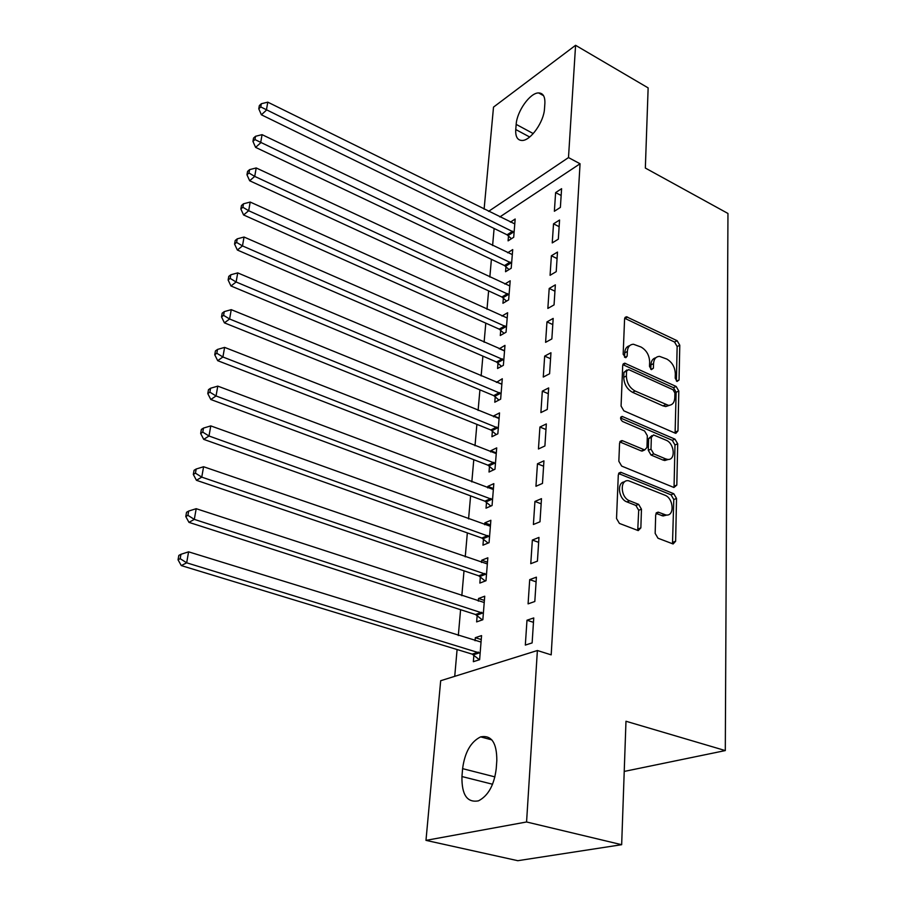 <?xml version="1.0" encoding="UTF-8"?>
<svg xmlns="http://www.w3.org/2000/svg" width="906" height="906" viewBox="0 0 906 906"><rect width="100%" height="100%" fill="white"/><g stroke="black" fill="none" stroke-linecap="round" stroke-linejoin="round"><path stroke-width="1.36" d="M677.088 381.437L679.047 379.988L679.783 345.243L677.156 340.724L626.397 316.749L624.585 318.946L623.158 354.269L625.786 357.723L627.167 356.115L627.348 351.505C627.722 346.907 629.761 344.484 633.441 344.246L641.029 347.021C646.442 350.192 649.308 355.118 649.647 361.811L649.5 366.398L651.391 369.637L653.407 368.198L653.543 363.612C653.894 359.002 655.887 356.579 659.534 356.375L666.827 359.07C672.116 362.185 674.947 367.055 675.321 373.691L675.219 378.232L677.088 381.437M655.163 533.385L657.994 538.221L673.113 543.974L675.627 541.267L676.533 498.459L673.781 493.725L620.746 472.264L618.3 474.869L616.533 518.515L619.421 523.43L638.243 530.599L640.859 527.881L641.459 509.195L638.628 504.359L629.647 500.814C620.429 497.677 619.545 479.025 628.639 480.769L664.879 495.186C673.849 498.289 674.789 516.839 665.831 514.948L658.141 512.139L655.684 514.801L655.163 533.385M537.383 650.519L526.567 821.98L425.979 840.372L440.678 680.723L537.383 650.519L551.188 654.857L580.055 163.771L568.492 157.576L488.583 211.37M484.11 209.161L493.51 107.112L575.582 45.3L648.141 87.893L645.344 168.052L727.96 213.465L725.298 750.576L625.978 721.255L621.663 844.698L526.567 821.98M575.582 45.3L568.492 157.576M675.117 433.125L675.887 433.317L677.971 430.905L678.809 391.041L676.148 386.454L624.698 363.181L622.705 365.503L621.074 406.069L623.849 410.826L675.117 433.125M677.699 443.793L676.816 485.095L673.917 487.485L621.675 466.092L618.843 461.256L619.579 443.113L621.89 440.588L622.671 440.792L644.71 449.954L646.963 447.439L647.337 435.684L644.574 430.962L622.535 421.483C620.146 419.229 620.01 417.541 622.139 416.42L674.981 439.15L677.699 443.793L674.981 444.948L674.075 486.182L676.816 485.095M624.223 771.425L725.298 750.576M536.397 577.167L529.704 579.636L528.085 603.86L534.812 601.505L536.397 577.167M477.156 615.559L476.635 621.901L482.841 619.727L484.733 596.216L478.561 598.492L478.345 601.131M541.482 498.651L534.936 501.448L533.396 524.495L539.987 521.799L541.482 498.651M483.464 539.127L482.966 545.174L489.059 542.683L490.871 520.282L484.812 522.864L484.653 524.733M546.329 423.94L539.919 427.032L538.447 448.98L544.902 445.967L546.329 423.94M489.489 466.25L489.014 472.026L494.982 469.24L496.715 447.881L490.769 450.746L490.667 451.901M550.95 352.751L544.665 356.115L543.272 377.043L549.591 373.759L550.95 352.751M495.231 396.703L494.778 402.219L500.644 399.172L502.286 378.765L496.409 382.4M555.355 284.858L549.195 288.459L547.858 308.425L554.053 304.892L555.355 284.858M500.724 330.248L500.282 335.514L506.046 332.23L507.62 312.74L501.958 316.035M559.568 220.022L553.521 223.839L552.241 242.91L558.322 239.161L559.568 220.022M505.967 266.681L505.548 271.721L511.211 268.233L512.717 249.58L507.654 252.774M580.055 163.771L499.84 216.942M494.11 228.471L492.604 245.537M491.392 259.343L489.84 277.043M488.617 290.883L486.998 309.274M485.786 323.136L484.11 342.23M482.887 356.115L481.143 375.945M479.92 389.852L478.108 410.441M476.884 424.37L475.004 445.752M473.781 459.693L471.822 481.901M470.599 495.865L468.572 518.923M467.337 532.898L465.242 556.85M464.008 570.837L461.822 595.706M460.588 609.704L458.323 635.548M457.088 649.534L454.733 676.34M508.504 235.922L508.096 240.86L513.702 237.27L515.174 219.014L510.384 222.151M561.595 188.686L555.616 192.604L554.37 211.257L560.384 207.406L561.595 188.686M503.374 298.119L502.943 303.272L508.651 299.875L510.191 280.803L504.846 284.054M557.484 252.072L551.38 255.775L550.078 275.299L556.216 271.653L557.484 252.072M498.006 363.102L497.564 368.493L503.374 365.322L504.982 345.379L499.183 348.833M553.181 318.414L546.964 321.89L545.593 342.332L551.856 338.923L553.181 318.414M492.388 431.075L491.924 436.715L497.847 433.804L499.534 412.921L493.645 415.922L493.577 416.749M548.674 387.927L542.32 391.154L540.893 412.581L547.281 409.433L548.674 387.927M486.511 502.264L486.024 508.164L492.06 505.525L493.827 483.645L487.824 486.386L487.7 487.881M543.94 460.837L537.462 463.793L535.956 486.273L542.479 483.419L543.94 460.837M480.35 576.873L479.84 583.079L485.99 580.735L487.836 557.79L481.732 560.225L481.539 562.467M538.968 537.417L532.354 540.055L530.769 563.679L537.428 561.142L538.968 537.417M473.883 655.185L473.351 661.697L479.614 659.693L481.562 635.593L475.333 637.699L475.072 640.746M533.747 617.937L526.986 620.225L525.321 645.083L532.128 642.909L533.747 617.937M496.228 768.684C494.189 785.004 488.289 795.728 478.493 800.836C467.156 802.931 461.63 794.834 461.947 776.544L462.604 768.65C464.778 752.331 470.792 741.742 480.656 736.872C491.471 734.857 496.862 742.773 496.816 760.587L496.228 768.684M621.663 844.698L517.802 860.7L425.979 840.372M516.171 124.382C516.896 111.313 530.101 92.672 538.628 92.933C543.09 93.069 545.174 96.602 544.868 103.544L544.495 108.765C543.906 121.88 530.61 140.645 522.184 140.475C517.496 140.385 515.344 136.738 515.752 129.535L516.171 124.382L533.249 133.578M555.616 192.604L561.154 195.47M553.521 223.839L559.138 226.659M551.38 255.775L557.065 258.55M549.195 288.459L554.948 291.177M499.206 348.617L504.042 350.735M546.964 321.89L552.785 324.563M496.454 381.89L501.856 384.167M544.665 356.115L550.565 358.731M493.645 415.922L499.104 418.153M542.32 391.154L548.3 393.714M490.769 450.746L496.307 452.921M539.919 427.032L545.967 429.523M487.824 486.386L493.43 488.493M537.462 463.793L543.589 466.216M484.812 522.864L490.486 524.914M534.936 501.448L541.154 503.804M481.732 560.225L487.485 562.207M532.354 540.055L538.651 542.332M478.561 598.492L484.393 600.406M529.704 579.636L536.092 581.833M475.333 637.699L481.245 639.545M526.986 620.225L533.464 622.343M655.842 357.757C652.818 358.459 651.165 360.837 650.904 364.903L653.543 363.612M650.78 369.24L650.904 364.903M629.659 345.684C626.658 346.454 625.015 348.833 624.721 352.83L627.348 351.505M624.551 357.224L624.721 352.83M676.386 380.95L677.144 346.534L674.528 342.026L624.676 318.278M675.095 433.113L676.136 392.264L673.486 387.7L622.852 364.642M674.891 392.966L673.022 389.75L628.685 369.603L626.578 371.064L626.386 376.001C626.692 382.876 629.625 387.893 635.163 391.041L668.39 405.344C672.309 405.254 674.438 402.751 674.789 397.825L674.891 392.966M626.929 369.954L623.94 372.366L626.578 371.064M669.602 405.288L665.717 406.556L662.988 405.865L632.513 392.309C626.963 389.161 624.053 384.155 623.747 377.292L623.94 372.366M673.826 487.451L674.075 486.182M644.03 449.784L641.267 450.928L619.817 441.924M620.587 418.028L672.275 440.305L674.981 439.15M665.65 458.889L667.518 459.387C675.955 460.746 674.63 443.374 666.114 440.214L653.52 434.937L651.346 437.394L650.995 449.15L653.758 453.883L665.65 458.889L662.92 460.022L664.789 460.52L668.492 459.399M651.901 435.639L648.639 438.583L651.346 437.394M662.92 460.022L651.04 455.027L648.277 450.305L648.639 438.583M674.981 444.948L672.275 440.305M667.02 515.004L663.056 515.99L655.989 513.374M624.574 481.879C616.544 482.139 618.47 499.081 626.907 501.901L629.647 500.814M637.722 530.452L638.707 510.271L635.876 505.446L626.907 501.901M672.501 543.781L673.781 499.523L671.018 494.812L618.594 473.544M514.789 223.918L267.791 102.163L266.375 110.215L261.381 114.79L507.066 234.801L511.437 238.72M260.769 106.942L261.347 103.726L259.354 105.572L258.776 108.788L260.769 106.942L514.11 232.321M261.347 103.726L267.791 102.163M261.381 114.79L258.776 108.788M512.309 254.586L262.072 134.654L260.622 142.91L255.594 147.372L504.506 265.56L509.036 269.58M254.948 139.581L255.537 136.285L253.533 138.086L252.944 141.381L254.948 139.581L511.618 263.182M255.537 136.285L262.072 134.654M255.594 147.372L252.944 141.381M509.784 285.934L256.205 167.95L254.722 176.398L249.66 180.758L501.89 296.998L506.579 301.109M248.991 173.012L249.592 169.637L247.576 171.393L246.964 174.767L248.991 173.012L254.722 176.398L509.07 294.71M249.592 169.637L256.205 167.95M249.66 180.758L246.964 174.767M507.19 317.972L250.203 202.061L248.674 210.724L243.578 214.96L499.217 329.138L504.076 333.351M242.876 207.27L243.488 203.805L241.46 205.526L240.849 208.98L242.876 207.27L248.674 210.724L506.465 326.953M243.488 203.805L250.203 202.061M243.578 214.96L240.849 208.98M504.551 350.735L244.042 237.032L242.48 245.911L237.349 250.022L496.488 361.992L501.528 366.33M236.613 242.4L237.236 238.844L235.198 240.509L234.563 244.054L236.613 242.4L242.48 245.911L503.804 359.92M237.236 238.844L244.042 237.032M237.349 250.022L234.563 244.054M501.845 384.246L237.723 272.887L236.126 281.993L230.962 285.979L493.702 395.605L498.934 400.056M230.181 278.414L230.837 274.767L228.776 276.375L228.131 280.011L230.181 278.414L236.126 281.993L501.086 393.634M230.837 274.767L237.723 272.887M230.962 285.979L228.131 280.011M499.081 418.527L231.245 309.659L229.603 319.003L224.416 322.853L490.837 429.976L496.295 434.563M223.589 315.356L224.258 311.619L222.185 313.17L221.528 316.907L223.589 315.356L229.603 319.003L498.3 428.142M224.258 311.619L231.245 309.659M224.416 322.853L221.528 316.907M496.25 453.612L224.609 347.394L222.91 356.987L217.689 360.679L487.915 465.163L493.6 469.886M216.828 353.261L217.508 349.433L215.435 350.916L214.745 354.756L216.828 353.261L222.91 356.987L495.457 463.453M217.508 349.433L224.609 347.394M217.689 360.679L214.745 354.756M493.351 489.523L217.78 386.126L216.047 395.967L210.792 399.501L484.925 501.177L490.859 506.046M209.886 392.173L210.588 388.232L208.493 389.671L207.791 393.6L209.886 392.173L216.047 395.967L492.536 499.591M210.588 388.232L217.78 386.126M210.792 399.501L207.791 393.6M490.384 526.284L210.781 425.899L209.003 436.001L203.714 439.365L481.856 538.051L488.074 543.079M202.763 432.128L203.476 428.085L201.37 429.444L200.656 433.487L202.763 432.128L209.003 436.001L489.546 536.601M203.476 428.085L210.781 425.899M203.714 439.365L200.656 433.487M487.337 563.951L203.59 466.737L201.755 477.122L196.443 480.305L478.719 575.808L485.231 581.018M195.436 473.17L196.183 469.014L194.065 470.305L193.318 474.45L195.436 473.17L201.755 477.122L486.488 574.506M196.183 469.014L203.59 466.737M196.443 480.305L193.318 474.45M484.223 602.524L196.194 508.696L194.314 519.376L188.969 522.366L475.503 614.495L482.343 619.897M187.916 515.333L188.674 511.063L186.545 512.286L185.787 516.545L187.916 515.333L194.314 519.376L483.351 613.351M188.674 511.063L196.194 508.696M188.969 522.366L185.787 516.545M481.041 642.06L188.595 551.833L186.67 562.807L181.291 565.593L472.207 654.132L479.421 659.749M180.181 558.674L180.962 554.291L178.822 555.423L178.04 559.806L180.181 558.674L186.67 562.807L480.146 653.158M180.962 554.291L188.595 551.833M181.291 565.593L178.04 559.806M676.601 381.132L679.047 379.988M624.71 357.349L627.167 356.115M650.961 369.388L653.407 368.198M624.947 318.391L627.541 317.009M674.528 342.026L677.156 340.724M677.144 346.534L679.783 345.243M623.079 364.744L625.718 363.431M673.486 387.7L676.148 386.454M676.136 392.264L678.809 391.041M675.264 432.071L677.971 430.905M623.747 377.292L626.386 376.001M632.513 392.309L635.163 391.041M662.988 405.865L665.661 404.654M619.976 441.981L622.671 440.792M641.267 450.928L643.973 449.761M620.689 417.507L622.728 416.567M648.277 450.305L650.995 449.15M651.04 455.027L653.758 453.883M656.012 513.306L658.685 512.286M661.629 515.605L664.404 514.551M635.876 505.446L638.628 504.359M638.707 510.271L641.459 509.195M638.084 528.923L640.859 527.881M618.707 473.589L621.425 472.445M671.018 494.812L673.781 493.725M673.781 499.523L676.533 498.459M672.841 542.275L675.627 541.267M515.752 129.535L529.67 136.999M461.947 776.544L492.57 784.245M462.604 768.65L494.936 776.895M507.066 234.801L512.66 231.2M508.107 235.549L513.702 231.936M504.506 265.56L510.146 262.049M505.559 266.296L511.211 262.785M501.89 296.998L507.587 293.589M502.966 297.734L508.662 294.325M499.217 329.138L504.97 325.832M500.305 329.863L506.046 326.556M496.488 361.992L502.286 358.799M497.587 362.717L503.385 359.523M493.702 395.605L499.546 392.525M494.801 396.318L500.656 393.249M490.837 429.976L496.748 427.032M491.958 430.69L497.87 427.757M487.915 465.163L493.872 462.354M489.047 465.865L495.016 463.057M484.925 501.177L490.939 498.504M486.069 501.879L492.094 499.206M481.856 538.051L487.926 535.525M483.023 538.742L489.104 536.216M478.719 575.808L484.846 573.441M479.897 576.488L486.035 574.121M475.503 614.495L481.698 612.286M476.692 615.174L482.898 612.966M472.207 654.132L478.459 652.093M473.419 654.8L479.67 652.773M625.038 317.474L626.397 316.749M623.192 363.94L624.698 363.181M665.717 406.556L668.39 405.344M620.134 441.369L621.89 440.588M642.003 451.12L644.71 449.954M620.961 416.964L622.139 416.42M664.789 460.52L667.518 459.387M656.318 512.841L658.141 512.139M663.056 515.99L665.831 514.948M618.877 473.045L620.746 472.264M538.628 92.933L543.555 95.674M480.656 736.872L491.856 739.896"/></g></svg>
